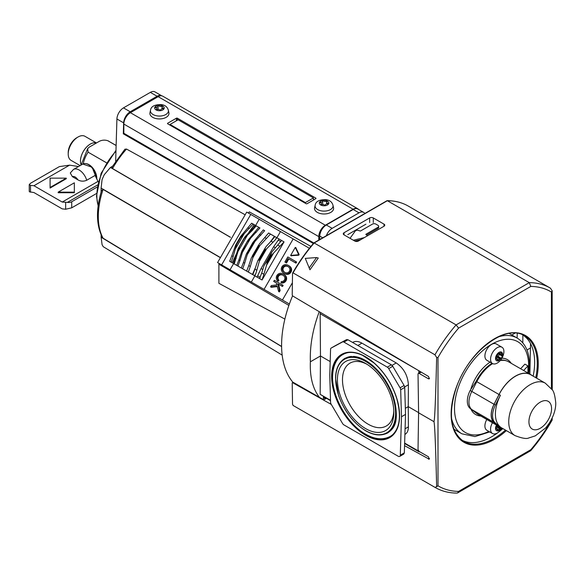 <?xml version="1.0" encoding="UTF-8"?>
<svg xmlns="http://www.w3.org/2000/svg" width="585" height="585" viewBox="0 0 585 585"><rect width="100%" height="100%" fill="white"/><g stroke="black" fill="none" stroke-linecap="round" stroke-linejoin="round"><path stroke-width="0.88" d="M387.314 367.146L343.936 342.101A2.859 1.653 -120 0 0 342.532 341.947L331.183 348.046A2.859 1.653 -120 0 0 331.161 348.06A2.859 1.653 -120 0 0 330.569 349.289L329.772 375.329L330.569 402.29A2.859 1.653 -120 0 0 331.183 404.242L342.532 423.445A2.859 1.653 -120 0 0 343.936 424.907L398.275 456.285A2.859 1.653 -120 0 0 399.709 456.424A2.859 1.653 -120 0 0 400.294 455.196L401.478 416.732L400.681 389.764A2.859 1.653 -120 0 0 400.06 387.811L388.718 368.616A2.859 1.653 -120 0 0 387.314 367.146L391.358 364.813L347.973 339.768L346.569 339.614L335.176 345.742M404.9 434.458L405.061 434.37C407.27 433.01 408.388 430.509 408.403 426.853L408.25 406.641L405.339 408.323M418.567 414.882L418.546 412.586L408.25 406.641L408.403 384.776C407.76 375.387 403.701 368.111 396.221 362.941L361.932 343.139C358.437 341.194 355.38 340.923 352.77 342.342L352.601 342.437M399.709 456.424L403.745 454.092L404.337 452.863L405.522 414.399L404.718 387.431L404.103 385.478L392.762 366.283L391.358 364.813M293.385 405.617A115.128 66.471 -60 0 1 293.217 405.522L292.529 404.293L292.207 383.014L293.107 382.488A97.132 56.08 -60 0 1 292.558 295.864M365.625 428.6A39.89 23.034 -120 0 0 393.829 412.315A39.89 23.034 -120 0 0 365.625 363.453A39.89 23.034 -120 0 0 337.413 379.745A39.89 23.034 -120 0 0 365.625 428.6M325.531 398.868L325.531 398.882A1.426 0.826 -60 0 1 325.531 398.868L323.446 397.668L323.359 399.599M330.525 400.732L320.17 394.319L320.478 355.965L310.379 361.801C309.772 345.911 312.726 329.216 319.256 311.71M319.388 397.325C312.77 388.718 309.765 376.872 310.379 361.801M323.446 397.668L323.432 396.637M330.196 361.574L320.478 355.965L320.17 313.743L320.602 312.507M366.919 364.243A36.307 20.965 -120 0 0 350.408 362.897A36.307 20.965 -120 0 0 344.331 391.848A36.307 20.965 -120 0 0 368.162 424.213A36.307 20.965 -120 0 0 386.707 425.77A36.307 20.965 -120 0 0 393.8 410.802M367.3 235.894A2.289 1.316 0 0 0 366.641 235.09L365.961 234.227L377.954 227.302A2.457 1.419 0 0 0 378.678 226.3A2.457 1.419 0 0 0 377.954 225.298L375.914 224.113A2.457 1.419 0 0 0 372.44 224.113L360.44 231.046L358.956 230.651A2.289 1.316 0 0 0 355.227 231.075L350.035 238.314M354.788 241.064L360.85 239.616M353.362 240.238L364.301 237.62M366.561 235.046L377.954 228.464A2.457 1.419 0 0 0 378.678 227.463L378.678 226.3M347.775 234.658L365.903 224.194M379.051 438.713A47.575 27.466 -120 0 0 390.795 436.425M343.227 354.035A47.575 27.466 -120 0 0 335.373 363.058M365.917 430.801A42.8 24.709 -120 0 0 386.641 433.288L387.387 432.915A42.844 24.738 -120 0 0 392.871 428.081M351.49 356.404A42.844 24.738 -120 0 0 344.565 358.744L343.863 359.197A42.8 24.709 -120 0 0 335.688 380.17M348.448 352.558A47.275 27.298 -120 0 0 342.993 354.503C338.547 356.799 333.238 363.022 332.602 375.548C331.541 396.513 347.775 424.491 365.566 434.158C374.853 439.437 383.087 440.183 390.275 436.388A47.275 27.298 -120 0 0 394.685 432.644M384.652 434.121A42.99 24.826 -120 0 0 388.133 432.681L392.455 428.695C397.2 423.072 397.573 412.644 393.581 397.42C389.405 385.076 382.736 374.707 373.588 366.32C366.598 360.221 359.958 356.923 353.676 356.433L345.135 358.21A42.99 24.826 -120 0 0 342.145 360.506M418.567 410.429L418.597 412.564M404.637 443.086L418.853 451.232M418.853 451.291L419.123 451.883L419.818 451.81M418.838 373.018L418.853 370.736M522.814 342.832L522.873 335.029M526.983 349.984L530.653 347.863M511.846 334.978L515.049 333.128M517.089 338.013L517.264 333.355M405.522 414.399L401.478 416.732M293.275 382.385L323.827 399.862L326.423 398.363M530.529 343.549L529.878 374.093M404.557 445.653L429.222 459.203L428.483 456.819L419.057 451.371L418.026 449.594L418.597 412.791L418.026 374.012L418.334 373.31L419.057 373.376L428.483 378.817L429.2 378.883L428.527 376.469L292.697 295.966L292.207 295.089L292.529 273.436L293.048 272.873L292.529 273.436M344.024 232.75L369.654 217.949A2.574 1.484 180 0 1 373.288 217.949L384.016 224.143A2.574 1.484 180 0 1 384.769 225.188A2.574 1.484 180 0 1 384.016 226.241L358.386 241.042A2.574 1.484 180 0 1 354.744 241.042L344.024 234.848A2.574 1.484 180 0 1 343.271 233.795A2.574 1.484 180 0 1 344.024 232.75L344.024 234.848M502.105 429.273L501.433 428.9M313.801 243.192L387.365 200.721A115.128 66.471 -60 0 1 408.337 206.117A115.128 66.471 -60 0 1 408.505 206.212M436.659 357.457C435.628 399.036 434.721 420.432 433.953 421.653C434.721 423.716 435.628 445.404 436.659 486.727L437.99 485.799L437.99 357.508L436.659 357.457L434.955 354.802A115.128 66.471 -60 0 1 456.095 324.902L458.596 328.119L530.807 286.431L529.271 282.65L387.365 200.721M387.153 200.662C395.014 200.699 402.078 202.52 408.337 206.117L550.244 288.047A115.128 66.471 -60 0 1 550.412 288.142L550.244 288.047A115.128 66.471 -60 0 0 529.271 282.65L456.095 324.902L314.189 242.972A115.128 66.471 -60 0 0 293.048 272.873L434.955 354.802M551.414 419.518L551.414 420.315L552.167 420.037L552.181 417.968M552.167 420.037L552.086 420.198C545.827 431.225 538.697 441.39 530.697 450.699L530.807 449.704L458.596 491.4L457.66 492.906L456.951 493.089C448.892 493.053 441.616 491.173 435.123 487.451A115.128 66.471 -60 0 1 434.955 487.356L293.048 405.427A115.128 66.471 -60 0 0 293.217 405.522L435.123 487.451M318.269 258.014L309.962 269.78L305.282 258.394L316.529 257.561L318.269 258.014M292.697 382.722L331.307 404.44M434.955 487.356L436.659 486.727M433.953 421.653L418.597 412.791M457.66 492.906L530.697 450.699M502.873 428.6A60.767 35.085 -60 0 1 491.671 436.783A60.767 35.085 -60 0 1 461.821 440.088M522.58 334.847A60.767 35.085 -60 0 1 533.154 376.148M316.529 257.561L309.18 267.974M550.412 288.142L552.167 290.767L551.414 292.025L551.414 388.674M552.255 389.91L552.167 290.767M292.39 282.738L282.423 300.003L289.378 304.017M282.423 300.003L264.04 289.385L293.18 238.921L309.399 248.281M221.62 264.895L250.76 214.424L246.716 212.092L217.583 262.563L264.04 289.385M239.982 260.479L243.411 248.932L247.989 240.208L241.905 250.921L238.899 259.857L239.982 260.479L237.949 266.073L236.779 265.4L238.899 259.857M242.563 249.605L243.411 248.932M248.764 232.45L254.256 224.691L255.469 225.393L253.144 224.048L240.545 237.642L240.596 236.472L235.631 245.071L236.618 244.442L240.545 237.642M253.561 225.905L254.665 226.541M288.098 266.628A7.408 6.047 -60 0 0 286.928 266.219A4.892 3.993 -60 0 0 285.926 266.138A3.283 2.684 -60 0 0 284.544 266.614A2.771 2.267 -60 0 0 283.44 267.769A2.771 2.267 -60 0 0 282.986 269.297A3.283 2.684 -60 0 0 283.279 270.731A4.892 3.993 -60 0 0 283.842 271.564A7.408 6.047 -60 0 0 284.785 272.369M291.235 255.703L298.789 255.206L299.162 254.563L295.813 247.769M277.473 280.756L278.248 279.937A7.408 6.047 -60 0 1 278.131 279.805A4.892 3.993 -60 0 1 277.561 278.979A3.283 2.684 -60 0 1 277.275 277.546A2.771 2.267 -60 0 1 277.729 276.01A2.771 2.267 -60 0 1 278.826 274.855A3.283 2.684 -60 0 1 280.208 274.387A4.892 3.993 -60 0 1 281.217 274.467A7.408 6.047 -60 0 1 282.665 275.023A7.408 6.047 -60 0 1 282.745 275.067A7.408 6.047 -60 0 1 282.833 275.118A7.408 6.047 -60 0 1 284.039 276.098A4.892 3.993 -60 0 1 284.61 276.924A3.283 2.684 -60 0 1 284.895 278.358A2.771 2.267 -60 0 1 284.442 279.893A2.771 2.267 -60 0 1 283.345 281.049A3.283 2.684 -60 0 1 281.955 281.517A4.892 3.993 -60 0 1 281.327 281.502L281.005 282.577L281.721 282.994A6.684 5.455 -60 0 0 282.087 283.023A5.433 4.439 -60 0 0 283.242 282.906A4.322 3.532 -60 0 0 284.741 282.189A3.905 3.188 -60 0 0 286.584 279.001A4.322 3.532 -60 0 0 286.453 277.341A5.433 4.439 -60 0 0 285.977 276.288A6.684 5.455 -60 0 0 285.063 275.213A9.543 7.795 -60 0 0 284.061 274.504A9.543 7.795 -60 0 0 284.039 274.489L283.374 274.109A9.543 7.795 -60 0 0 283.323 274.08A9.543 7.795 -60 0 0 283.294 274.065A9.543 7.795 -60 0 0 282.182 273.553A6.684 5.455 -60 0 0 280.793 273.297A5.433 4.439 -60 0 0 279.637 273.407A4.322 3.532 -60 0 0 278.146 274.131A3.905 3.188 -60 0 0 276.303 277.319A4.322 3.532 -60 0 0 276.427 278.972A5.433 4.439 -60 0 0 276.91 280.025A6.684 5.455 -60 0 0 277.473 280.756L278.182 281.173L278.965 280.347A7.408 6.047 -60 0 1 278.848 280.222A4.892 3.993 -60 0 1 278.277 279.389A3.283 2.684 -60 0 1 277.992 277.955A2.771 2.267 -60 0 1 278.445 276.427A2.771 2.267 -60 0 1 279.542 275.272A3.283 2.684 -60 0 1 280.924 274.804A4.892 3.993 -60 0 1 281.926 274.877A7.408 6.047 -60 0 1 283.103 275.286M283.9 273.195L284.559 273.583A9.543 7.795 -60 0 0 284.588 273.597A9.543 7.795 -60 0 0 285.707 274.102A6.684 5.455 -60 0 0 287.089 274.358A5.433 4.439 -60 0 0 288.244 274.248A4.322 3.532 -60 0 0 289.736 273.531A3.905 3.188 -60 0 0 291.579 270.336A4.322 3.532 -60 0 0 291.454 268.683A5.433 4.439 -60 0 0 290.979 267.63A6.684 5.455 -60 0 0 290.058 266.555A9.543 7.795 -60 0 0 289.063 265.846A9.543 7.795 -60 0 0 289.034 265.831L288.376 265.451M284.529 273.561A9.543 7.795 -60 0 0 284.537 273.561A9.543 7.795 -60 0 0 284.537 273.568L283.82 273.151A9.543 7.795 -60 0 0 283.849 273.166A9.543 7.795 -60 0 0 283.871 273.18A9.543 7.795 -60 0 0 284.99 273.692A6.684 5.455 -60 0 0 286.372 273.948A5.433 4.439 -60 0 0 287.527 273.831L288.244 274.248M285.612 262.431L286.526 262.957L288.807 259.001L295.981 263.14L296.624 262.029L287.827 256.947L284.902 262.022L285.809 262.548L288.098 258.592L295.264 262.731L295.908 261.612M279.279 291.886L280.149 290.562L278.46 284.156L282.504 286.489L283.147 285.37L274.35 280.295L273.707 281.407L276.317 282.913L276.851 284.939L271.316 285.553L270.562 286.847L271.279 287.264L277.283 286.591M274.423 281.824L276.317 282.913M251.331 282.05L254.899 275.864L262.051 279.996L284.054 241.897L271.396 255.389L270.723 255.067L271.93 251.864L263.915 265.97L261.707 273.019L263.893 274.285L267.411 262.285L271.396 255.389M263.893 274.285L262.051 279.996M271.93 251.864L281.575 240.464L283.893 241.802M261.897 279.901L259.579 278.562L261.707 273.019M264.632 264.515L266.804 261.868L267.411 262.285M255.74 273.656L254.592 275.689A14.281 0.812 120 0 0 255.93 273.319L260.135 258.585L264.552 250.936L275.213 239.93A14.281 0.812 120 0 0 276.588 237.59L275.403 239.594M251.513 229.883L255.484 225.4L256.245 225.839L252.34 230.358L243.711 238.907L244.969 236.815L251.513 229.883L252.34 230.358M239.448 246.643L243.952 238.307L238.11 248.683L233.488 263.499L234.241 263.937L239.448 246.643L243.865 238.994M254.256 224.691L253.29 224.135M235.631 245.071L231.799 255.755L233.144 256.53L236.618 244.442M233.144 256.53L231.148 262.146L234.241 263.937M232.26 262.797L236.23 254.153M253.144 224.048L251.667 223.199L240.596 236.472M258.928 227.389L256.427 225.942L258.775 227.302L247.989 240.208M247.828 241.283L259.945 227.974L258.775 227.302M250.76 214.424L280.471 231.58L276.895 237.766L270.497 234.073L274.46 236.355L270.372 241.846M270.497 234.073L259.959 245.429L257.846 247.067L259.404 243.857L268.632 232.991L270.321 233.971M253.722 254.884L251.426 257.671L248.793 265.568L250.321 266.446L253.722 254.884L258.139 247.236M250.321 266.446L248.325 272.069L254.899 275.864M252.464 274.453L255.17 268.179M259.184 219.295L255.616 225.481L256.245 225.839M274.46 236.355L274.848 236.581L271.082 241.181L266.233 246.38L265.363 247.674L264.552 250.936M260.135 258.585L257.714 260.917L254.95 269.122L256.749 270.16M252.932 242.446L263.287 229.905L264.647 230.695L252.566 244.018L252.932 242.446L246.3 254.109L243.455 262.482L244.691 263.199L248.15 251.667L252.566 244.018M244.691 263.199L242.651 268.793L241.291 268.003L243.455 262.482M248.501 272.171L242.651 268.793M237.949 266.073L242.819 268.888M234.431 264.047L238.117 266.175M229.803 261.378L231.287 262.234M274.848 236.581L281.575 240.464L279.045 239.002L273.626 246.76L261.056 268.53L257.049 277.1M280.471 231.58L293.18 238.921M255.06 226.022L255.484 225.4M246.972 252.771L248.15 251.667M231.799 255.755L229.671 261.298L231.148 262.146M233.803 262.833L233.561 263.542M254.943 275.886L252.852 274.679L254.95 269.122M295.264 262.731L295.981 263.14M276.815 237.715L275.213 239.93M270.562 286.847L277.158 286.116L278.643 291.513L279.433 290.153L277.751 283.74L281.787 286.072L282.431 284.961M281.787 286.072L282.504 286.489M288.098 258.592L288.807 259.001M285.809 262.548L286.526 262.957M278.643 291.513L279.359 291.93M279.433 290.153L280.149 290.562M277.751 283.74L278.46 284.156M287.527 273.831A4.322 3.532 -60 0 0 289.027 273.115A3.905 3.188 -60 0 0 290.869 269.926A4.322 3.532 -60 0 0 290.738 268.274A5.433 4.439 -60 0 0 290.262 267.213A6.684 5.455 -60 0 0 289.348 266.146A9.543 7.795 -60 0 0 288.346 265.436A9.543 7.795 -60 0 0 288.325 265.422A9.543 7.795 -60 0 0 288.295 265.4A9.543 7.795 -60 0 0 287.176 264.895A6.684 5.455 -60 0 0 285.794 264.639A5.433 4.439 -60 0 0 284.639 264.749A4.322 3.532 -60 0 0 283.14 265.466A3.905 3.188 -60 0 0 281.305 268.661A4.322 3.532 -60 0 0 281.429 270.314A5.433 4.439 -60 0 0 281.904 271.367A6.684 5.455 -60 0 0 282.826 272.442A9.543 7.795 -60 0 0 283.82 273.151M290.738 268.274L291.454 268.683M282.73 267.352A2.771 2.267 -60 0 0 282.277 268.888A3.283 2.684 -60 0 0 282.562 270.321A4.892 3.993 -60 0 0 283.133 271.147A7.408 6.047 -60 0 0 284.339 272.127A7.408 6.047 -60 0 0 284.42 272.171A7.408 6.047 -60 0 0 284.5 272.222A7.408 6.047 -60 0 0 285.955 272.778A4.892 3.993 -60 0 0 286.957 272.859A3.283 2.684 -60 0 0 288.339 272.391A2.771 2.267 -60 0 0 289.443 271.228A2.771 2.267 -60 0 0 289.889 269.7A3.283 2.684 -60 0 0 289.604 268.266A4.892 3.993 -60 0 0 289.041 267.433A7.408 6.047 -60 0 0 287.827 266.46A7.408 6.047 -60 0 0 287.747 266.409A7.408 6.047 -60 0 0 287.666 266.365A7.408 6.047 -60 0 0 286.211 265.809A4.892 3.993 -60 0 0 285.209 265.729A3.283 2.684 -60 0 0 283.827 266.197A2.771 2.267 -60 0 0 282.73 267.352L283.44 267.769M281.005 282.577A6.684 5.455 -60 0 0 281.378 282.606A5.433 4.439 -60 0 0 282.533 282.489A4.322 3.532 -60 0 0 284.025 281.773A3.905 3.188 -60 0 0 285.868 278.584A4.322 3.532 -60 0 0 285.743 276.932A5.433 4.439 -60 0 0 285.261 275.879A6.684 5.455 -60 0 0 284.347 274.804A9.543 7.795 -60 0 0 283.345 274.094L283.294 274.065M278.248 279.937L278.965 280.347M277.729 276.01L278.445 276.427M282.533 282.489L283.242 282.906M285.743 276.932L286.453 277.341M298.445 254.153L295.279 247.396L290.643 255.433L298.079 254.797L298.445 254.153L299.162 254.563M255.93 273.319L254.819 275.82M248.325 272.069L246.636 271.096L248.793 265.568M276.939 237.788L279.045 239.002M260.208 277.312L257.744 275.893M280.8 241.634L278.343 240.216M232.962 261.583L234.066 262.219M124.057 133.402L123.325 133.826L123.647 122.872A9.287 5.36 120 0 1 130.214 111.772L157.087 96.254A9.287 5.36 120 0 1 161.723 95.794L154.996 91.911A9.287 5.36 120 0 0 150.352 92.371L123.479 107.881A9.287 5.36 120 0 0 116.92 118.989L115.662 161.255M313.333 243.521L123.325 133.826M364.806 213.503A9.287 5.36 120 0 0 363.658 212.384L357.837 209.02A9.287 5.36 -60 0 0 353.194 209.481L326.328 224.991A9.287 5.36 -60 0 0 319.761 236.099L319.659 239.572M230.49 237.261L112.517 168.538L112.101 166.93L124.927 149.212L126.535 149.058L245.166 214.783M248.267 212.991L249.32 211.88L310.913 246.417M284.866 319.088L218.9 283.315L218.9 264.186L288.888 305.407M242.08 220.136L222.242 254.497M219.119 263.455L218.9 264.186M112.481 166.286L110.448 167.464L104.254 174.725L102.068 179.573L101.125 188.085L220.465 257.575M110.448 167.464L230.446 237.334M101.132 234.856L101.132 237.232L281.604 346.583M101.132 237.232L102.075 244.662L103.223 246.687L282.167 355.117M220.391 257.692L103.084 189.438L101.534 190.681C95.925 209.306 96.167 224.815 102.265 237.203L103.092 238.205L281.604 346.452M101.125 188.085L101.125 192.026M363.658 212.384A9.287 5.36 120 0 0 359.022 212.838L332.148 228.355A9.287 5.36 120 0 0 326.357 235.704M81.11 164.707A13.857 8 -60 0 1 84.24 150.009A13.857 8 -60 0 1 95.83 142.894M81.088 165.05L87.655 148.641L89.154 147.193L99.253 141.358C102.009 139.969 104.876 139.764 107.859 140.744L116.13 145.446M87.655 148.641L88.086 152.159L106.448 162.754M89.966 165.292L95.231 171.888M98.251 181.876L95.07 175.441L86.704 180.268C83.633 181.577 80.693 181.438 77.9 179.851A5.711 3.298 -120 0 0 72.394 176.67L70.28 172.977L73.476 169.445L82.814 164.056A11.429 6.596 -120 0 1 91.669 167.171A11.429 6.596 -120 0 1 96.605 178.754M97.147 187.076L71.714 201.759A4.285 2.472 180 0 1 67.414 202.373L62.222 202.052L33.937 185.723L30.508 185.357L29.25 184.611L30.508 183.273L59.392 166.601L69.586 165.145L78.529 166.528M29.25 184.611L29.25 191.09A4.285 2.472 0 0 0 29.44 191.821L33.937 192.545L62.222 208.874L65.652 209.247L71.714 207.829L96.488 193.518M58.178 192.721L74.339 192.721L74.339 182.812L58.178 192.143L58.178 192.721M72.394 176.67L77.9 179.851M33.937 185.723L69.586 165.145M62.222 202.052L97.87 181.474M50.098 188.056L66.259 178.725L66.259 178.147L50.098 178.147L50.098 188.056M67.414 202.373L97.527 184.992M116.13 145.519L107.859 140.744A21.572 12.453 -60 0 1 108.759 141.182M58.178 192.143L74.339 192.143M50.098 187.478L66.259 178.147M80.123 165.606L71.085 160.385A13.894 8.022 -60 0 1 68.211 154.023L68.211 152.553A12.095 6.983 -60 0 1 76.767 137.746L78.039 137.007A13.894 8.022 -60 0 1 84.986 136.32L96.13 142.755M68.211 154.023A13.894 8.022 -60 0 1 78.039 137.007M81.103 164.78A13.894 8.022 -60 0 1 84.218 149.994A13.894 8.022 -60 0 1 95.882 142.864M325.435 205.664L325.435 204.977A1.996 1.155 180 0 0 325.757 205.598L325.757 205.598A4.768 2.749 180 0 1 324.829 205.744L324.829 205.686A1.996 1.155 180 0 0 323.3 204.567A1.996 1.155 180 0 0 321.048 205.159L321.048 205.159A4.768 2.749 180 0 1 320.368 204.765L320.368 204.772M325.435 204.977A1.996 1.155 180 0 1 326.481 203.96A1.996 1.155 180 0 1 328.521 204.004A4.768 2.749 180 0 0 328.77 203.47A1.996 1.155 180 0 1 326.671 202.315A1.996 1.155 180 0 1 327.754 201.284A4.768 2.749 180 0 0 327.073 200.896A1.996 1.155 180 0 1 324.829 201.489A1.996 1.155 180 0 1 323.3 200.37A1.996 1.155 180 0 1 323.3 200.311A4.768 2.749 180 0 0 322.372 200.45A1.996 1.155 180 0 1 322.693 201.079A1.996 1.155 180 0 1 321.648 202.096A1.996 1.155 180 0 1 319.607 202.052A4.768 2.749 180 0 0 319.359 202.585A1.996 1.155 180 0 1 321.457 203.741A1.996 1.155 180 0 1 320.368 204.765M154.974 107.004A4.768 2.749 180 0 0 154.725 107.538A1.996 1.155 180 0 1 156.824 108.693A1.996 1.155 180 0 1 155.734 109.717A4.768 2.749 180 0 0 156.422 110.112L156.422 110.112A1.996 1.155 180 0 1 158.667 109.512A1.996 1.155 180 0 1 160.195 110.638A1.996 1.155 180 0 1 160.195 110.697A4.768 2.749 180 0 0 161.124 110.55L161.124 110.55A1.996 1.155 180 0 1 160.802 109.921A1.996 1.155 180 0 1 161.848 108.912A1.996 1.155 180 0 1 163.888 108.956L163.888 108.956A4.768 2.749 180 0 0 164.136 108.422A1.996 1.155 180 0 1 162.038 107.267A1.996 1.155 180 0 1 163.127 106.236A4.768 2.749 180 0 0 162.447 105.848A1.996 1.155 180 0 1 160.195 106.441A1.996 1.155 180 0 1 158.667 105.322A1.996 1.155 180 0 1 158.667 105.263A4.768 2.749 180 0 0 157.738 105.402A1.996 1.155 180 0 1 158.06 106.031A1.996 1.155 180 0 1 157.014 107.048A1.996 1.155 180 0 1 154.974 107.004L154.974 107.538M332.982 205.269L333.53 207.792A9.543 5.506 180 0 1 324.061 213.986A9.543 5.506 180 0 1 314.598 207.792L315.147 205.269A8.987 5.192 0 0 0 317.706 209.591A8.987 5.192 0 0 0 328.017 210.578A8.987 5.192 0 0 0 332.982 205.269C332.068 202.074 329.823 200.209 326.247 199.682C319.395 199.522 315.695 201.379 315.147 205.269M168.348 110.221L168.897 112.744A9.543 5.506 180 0 1 159.434 118.938A9.543 5.506 180 0 1 149.965 112.744L150.513 110.221A8.987 5.192 0 0 0 153.073 114.536A8.987 5.192 0 0 0 163.383 115.53A8.987 5.192 0 0 0 168.348 110.221C167.434 107.026 165.189 105.161 161.614 104.635C154.762 104.474 151.062 106.331 150.513 110.221M178.118 119.786L313.458 197.92L305.377 202.585L170.038 124.451L178.118 119.786M313.458 200.019L313.458 197.92M305.377 203.287L305.377 202.585M170.038 125.146L170.038 124.451M307.096 203.697A0.717 0.41 180 0 1 306.087 203.697L167.712 123.808A0.717 0.41 180 0 1 167.712 123.223L176.399 118.214A0.717 0.41 180 0 1 177.409 118.214L315.783 198.096A0.717 0.41 180 0 1 315.783 198.681L307.096 203.697M358.546 209.43A9.287 5.36 120 0 0 357.735 208.75A9.287 5.36 120 0 0 353.091 209.211L325.333 225.24A9.287 5.36 120 0 0 318.774 236.611L318.774 240.084M357.735 208.75L162.798 96.211A9.287 5.36 120 0 0 158.162 96.671L130.404 112.693A9.287 5.36 120 0 0 123.837 124.064L123.837 133.278L313.816 242.965C305.926 252.12 298.862 262.139 292.632 272.998M162.447 105.848L162.447 106.565M327.073 200.896L327.073 201.613M319.607 202.052L319.607 202.585M492.665 363.629A30.427 17.565 120 0 0 476.797 381.669L476.168 381.296L470.157 390.48A17.14 9.894 120 0 0 470.157 408.454L476.168 413.039M500.409 427.035A30.281 17.484 120 0 1 500.409 395.284L495.407 405.061A17.14 9.894 120 0 0 495.407 423.035L499.093 426.275A30.281 17.484 120 0 0 500.365 427.152L515.012 435.606A30.281 17.484 -60 0 1 515.012 400.637A30.281 17.484 -60 0 1 545.293 383.16L552.108 389.683C553.754 391.065 554.968 395.453 555.75 402.853C555.947 408.747 553.6 418.648 545.534 428.037L535.26 435.884L528.818 437.946C526.646 439.108 522.047 438.326 515.012 435.606M527.933 372.967L527.933 365.881L524.906 364.133L520.621 368.747M527.933 365.881L523.648 370.495M545.293 383.16L530.646 374.7A30.281 17.484 120 0 0 499.093 394.531L494.098 404.301A17.14 9.894 120 0 0 494.098 422.275L499.093 426.275M532.123 375.555A30.427 17.565 120 0 0 530.719 374.575A30.427 17.565 120 0 0 499.012 394.502L494.018 404.272A17.287 9.982 120 0 0 494.018 422.392L499.012 426.399A30.427 17.565 120 0 0 500.299 427.277A30.427 17.565 120 0 0 501.842 428.001M499.012 394.502L476.797 381.669L471.803 391.445A17.287 9.982 120 0 0 471.803 409.566L476.797 413.566A30.427 17.565 120 0 0 478.077 414.443L500.299 427.277M530.719 374.575L508.504 361.749A30.427 17.565 120 0 0 500.175 360.587M501.952 428.066A9.426 5.441 -60 0 1 492.511 433.522A9.426 5.441 -60 0 1 492.453 422.743M501.513 427.876A4.972 2.874 -60 0 1 501.301 428.22L497.85 426.414A1.426 0.826 -60 0 0 496.943 426.838A3.568 2.062 -60 0 1 496.65 427.116A1.426 0.826 -60 0 0 495.963 428.205L495.861 428.556M499.97 428.586A3.568 2.062 120 0 1 499.678 428.863A1.426 0.826 120 0 0 498.998 429.953L499.049 430.472L501.301 428.22L500.877 428.161A1.426 0.826 120 0 0 499.97 428.586L496.943 426.838M497.301 429.726L498.808 430.597A4.972 2.874 -60 0 1 496.563 430.714A4.972 2.874 -60 0 1 496.497 425.083A4.972 2.874 120 0 0 495.634 427.394L496.131 427.065A1.426 0.826 120 0 0 496.914 426.07A3.568 2.062 120 0 1 497.096 425.675A1.426 0.826 120 0 0 497.191 425.478M497.382 425.587A2.859 1.653 -60 0 1 496.731 426.428M492.511 433.522L486.859 430.26A9.426 5.441 -60 0 1 486.8 419.482M496.131 429.119L495.634 429.368A4.972 2.874 120 0 0 496.563 430.714A4.972 2.874 120 0 0 497.177 430.926L497.301 430.297A1.426 0.826 120 0 0 497.096 429.39A3.568 2.062 120 0 1 496.914 429.207A1.426 0.826 120 0 0 496.775 429.083A1.426 0.826 120 0 0 496.131 429.119L495.539 428.776M503.897 351.534A9.426 5.441 -60 0 1 499.78 361.025A9.426 5.441 -60 0 1 492.511 363.548A9.426 5.441 -60 0 1 492.511 352.66A9.426 5.441 -60 0 1 501.945 347.219A9.426 5.441 -60 0 1 503.897 351.534M497.301 359.753L498.808 360.623L500.877 358.188A1.426 0.826 120 0 0 499.97 358.612A3.568 2.062 120 0 1 499.678 358.89A1.426 0.826 120 0 0 498.998 359.98L498.808 360.623A4.972 2.874 -60 0 1 496.563 360.74A4.972 2.874 -60 0 1 496.563 355A4.972 2.874 -60 0 1 501.535 352.126A4.972 2.874 -60 0 1 502.566 354.4A4.972 2.874 -60 0 1 501.301 358.247L497.85 356.433A1.426 0.826 -60 0 0 496.943 356.865A3.568 2.062 -60 0 1 496.65 357.142A1.426 0.826 -60 0 0 495.963 358.232L495.861 358.583M499.261 354.386A4.972 2.874 -60 0 1 498.274 356.499M501.798 355.841L498.895 354.166A1.426 0.826 -60 0 1 498.829 354.137A1.426 0.826 -60 0 1 498.537 353.406A3.568 2.062 -60 0 0 498.537 353.048A1.426 0.826 -60 0 1 498.544 352.821M498.01 353.15A2.859 1.653 -60 0 1 498.04 353.515A2.859 1.653 -60 0 1 496.731 356.448M492.511 363.548L486.859 360.28A9.426 5.441 -60 0 1 486.859 349.399A9.426 5.441 -60 0 1 496.285 343.951L501.945 347.219M496.131 359.146L495.634 359.387A4.972 2.874 120 0 0 496.563 360.74A4.972 2.874 120 0 0 497.177 360.952L497.301 360.323A1.426 0.826 120 0 0 497.096 359.417A3.568 2.062 120 0 1 496.914 359.227A1.426 0.826 120 0 0 496.775 359.11A1.426 0.826 120 0 0 496.131 359.146L495.539 358.802M497.301 354.561L497.177 354.071A4.972 2.874 120 0 0 495.634 357.413L496.131 357.084A1.426 0.826 120 0 0 496.914 356.097A3.568 2.062 120 0 1 497.096 355.702A1.426 0.826 120 0 0 497.301 354.561M500.877 352.565L501.301 352.016A4.972 2.874 120 0 0 498.808 352.521L498.99 352.945A1.426 0.826 120 0 0 499.217 353.208A1.426 0.826 120 0 0 499.678 353.245A3.568 2.062 120 0 1 499.97 353.186A1.426 0.826 120 0 0 500.877 352.565M501.564 354.802A3.568 2.062 120 0 1 501.564 355.161A1.426 0.826 120 0 0 501.857 355.885A1.426 0.826 120 0 0 501.923 355.914L502.31 356.068A4.972 2.874 120 0 0 502.31 353.033L501.923 353.625A1.426 0.826 120 0 0 501.564 354.802L498.537 353.048M502.31 353.033L501.067 352.316M365.625 435.255A48.043 27.736 -120 0 0 395.043 393.398A48.043 27.736 -120 0 0 336.2 359.424A48.043 27.736 -120 0 0 365.625 435.255M408.403 384.776L404.659 386.934M396.221 362.941L392.045 365.354M361.932 343.139L357.874 345.486M365.625 430.626A42.369 24.46 -120 0 0 391.57 393.712A42.369 24.46 -120 0 0 339.68 363.753A42.369 24.46 -120 0 0 365.625 430.626M323.417 397.405L325.75 398.751M365.961 234.227L365.961 234.695M377.954 227.302L377.954 228.464M367.314 357.823A47.619 27.495 -120 0 0 342.854 354.217A47.619 27.495 -120 0 0 334.613 392.111A47.619 27.495 -120 0 0 365.917 434.743A47.619 27.495 -120 0 0 390.444 436.659A47.619 27.495 -120 0 0 399.555 413.668M386.641 433.288A42.8 24.709 -120 0 0 387.314 383.504A42.8 24.709 -120 0 0 343.863 359.197C338.459 362.897 335.688 369.274 335.541 378.327L338.51 395.365C344.287 411.299 353.355 423.116 365.713 430.816C373.698 435.32 380.674 436.139 386.641 433.288M408.403 426.853L405.076 428.776M404.337 452.863L400.294 455.196M346.569 339.614L342.532 341.947M335.227 345.713L331.183 348.046M347.973 339.768L343.936 342.101M392.762 366.283L388.718 368.616M404.103 385.478L400.06 387.811M404.718 387.431L400.681 389.764M320.17 313.743L417.624 370.005M320.17 394.319L330.51 400.286M384.016 224.143L384.016 226.241M369.654 217.949L369.654 222.512M373.288 217.949L373.288 222.549M505.491 430.107A60.898 35.158 -60 0 1 494.215 438.355A60.898 35.158 -60 0 1 463.028 440.922C450.509 431.445 448.132 414.1 455.898 388.886C467.422 352.704 504.972 323.739 523.904 335.476A60.898 35.158 -60 0 1 535.772 377.661M506.391 430.626A61.608 35.568 -60 0 1 494.705 439.218A61.608 35.568 -60 0 1 451.32 409.412A61.608 35.568 -60 0 1 502.544 334.905A61.608 35.568 -60 0 1 536.672 378.181M428.527 459.137L429.507 458.574M428.483 378.817L429.507 378.224M419.057 373.376L421.207 372.133M458.596 491.4A112.269 64.818 -60 0 1 437.99 485.799M551.414 420.315A112.269 64.818 -60 0 1 530.807 449.704M530.807 286.431A112.269 64.818 -60 0 1 551.414 292.025M437.99 357.508A112.269 64.818 -60 0 1 458.596 328.119M266.658 265.071L273.429 253.349M266.804 261.868L270.723 255.067M235.126 249.356L244.055 233.898M236.23 244.281L240.208 237.386M243.111 248.83L247.594 241.071M243.192 248.808L247.609 241.159M242.38 252.449L250.358 238.629M253.071 257.363L259.959 245.429M253.429 254.716L257.846 247.067M252.859 255.192L257.97 246.329M238.073 251.382L247.28 235.433M259.528 261.049L266.387 249.181M259.835 258.416L264.252 250.768M247.667 251.747L252.391 243.557M247.301 254.687L254.76 241.773M230.051 269.765L233.62 263.579M271.082 241.181L272.888 242.219M259.586 234.541L260.822 235.258M235.382 257.824L236.208 258.299M255.031 231.916L256.113 232.537M264.925 237.627L266.453 238.505M277.838 245.078L280.032 246.343M247.93 227.814L249.276 228.589M289.348 266.146L290.058 266.555M284.99 273.692L285.707 274.102M286.372 273.948L287.089 274.358M289.027 273.115L289.736 273.531M290.869 269.926L291.579 270.336M290.262 267.213L290.979 267.63M286.211 265.809L286.928 266.219M285.209 265.729L285.926 266.138M283.827 266.197L284.544 266.614M282.277 268.888L282.986 269.297M282.562 270.321L283.279 270.731M283.133 271.147L283.842 271.564M284.347 274.804L285.063 275.213M278.131 279.805L278.848 280.222M277.561 278.979L278.277 279.389M277.275 277.546L277.992 277.955M278.826 274.855L279.542 275.272M280.208 274.387L280.924 274.804M281.217 274.467L281.926 274.877M281.378 282.606L282.087 283.023M284.025 281.773L284.741 282.189M285.868 278.584L286.584 279.001M285.261 275.879L285.977 276.288M295.403 247.528L296.12 247.945M290.818 255.469L291.535 255.879M298.079 254.797L298.789 255.206M262.687 269.473L261.056 268.53M275.257 247.704L273.626 246.76M247.952 251.55L252.369 243.901M319.761 236.099L322.723 237.802M116.92 118.989L123.647 122.872M103.092 238.205A69.227 39.97 -60 0 1 103.084 189.438M112.517 168.538A69.227 39.97 -60 0 1 126.535 149.058M123.479 107.881L130.214 111.772M326.328 224.991L332.148 228.355M150.352 92.371L157.087 96.254M353.194 209.481L359.022 212.838M98.185 205.584A44.848 25.894 -60 0 1 115.962 151.193M83.238 163.837A21.572 12.453 -60 0 1 88.086 152.159M65.652 202.425L65.652 209.247M71.714 201.759L71.714 207.829M30.508 185.357L30.508 192.18M86.704 180.268A11.429 6.596 -120 0 0 73.476 169.445M96.752 179.068A11.071 6.391 -120 0 0 85.907 163.61M320.69 204.977A4.768 2.757 0 0 0 328.668 203.741A4.768 2.757 0 0 0 322.825 200.37A4.768 2.757 0 0 0 320.69 204.977M156.063 109.929A4.768 2.757 0 0 0 164.041 108.693A4.768 2.757 0 0 0 158.199 105.322A4.768 2.757 0 0 0 156.063 109.929M315.783 198.681L315.783 198.096M177.409 120.196L177.409 118.214M176.399 120.773L176.399 118.214M167.712 123.808L167.712 123.223M325.333 225.24L130.404 112.693M353.091 209.211L158.162 96.671M318.774 236.611L123.837 124.064M500.409 395.284L499.093 394.531M495.407 405.061L494.098 404.301M494.018 404.272L470.157 390.48M495.407 423.035L494.098 422.275M471.291 409.105L470.157 408.454M453.923 429.2L461.916 433.814A55.275 31.912 -60 0 1 451.547 418.429M498.683 336.784A55.275 31.912 -60 0 1 517.191 338.071L509.206 333.457M488.811 431.386A52.423 30.266 -60 0 1 454.552 406.356A52.423 30.266 -60 0 1 492.497 343.783A52.423 30.266 -60 0 1 528.643 365.705A52.423 30.266 -60 0 1 528.131 373.084M470.881 389.069A31.707 18.31 -60 0 1 490.076 362.137M501.908 358.166A31.707 18.31 -60 0 1 511.253 363.336M480.826 416.037A31.707 18.31 -60 0 1 470.881 409.032M476.168 381.296A30.281 17.484 -60 0 1 492.051 363.278M500.548 360.141A30.281 17.484 -60 0 1 506.5 360.865M551.567 408.681A16 9.236 -60 0 1 534.595 429.792A16 9.236 -60 0 1 534.595 407.167A16 9.236 -60 0 1 551.567 408.681M494.018 422.392L471.803 409.566M499.012 426.399L476.797 413.566M498.998 429.953L495.963 428.205M499.678 428.863L496.65 427.116M500.877 428.161L497.85 426.414M498.998 359.98L495.963 358.232M499.678 358.89L496.65 357.142M499.97 358.612L496.943 356.865M500.877 358.188L497.85 356.433M498.99 352.945L498.552 352.696M501.564 355.161L498.537 353.406M501.923 353.625L500.606 352.865M390.444 436.659C399.76 429.58 401.807 416.725 396.593 398.071C392.009 384.111 384.506 372.44 374.1 363.058L362.663 355.395C355.007 351.877 348.404 351.483 342.854 354.217M331.161 348.06L335.198 345.728M419.123 451.883L404.623 443.51M386.978 200.706L313.867 242.914M420.798 371.892L418.334 373.31M293.019 382.297L292.346 382.685M258.563 245.137L252.12 256.296M265.363 247.674L257.714 260.917M289.063 265.846L288.295 265.4M284.588 273.597L283.871 273.18M284.061 274.504L283.345 274.094M295.995 247.806L295.279 247.396M291.352 255.842L290.643 255.433M98.141 205.913L96.481 196.063L101.125 173.284L115.991 150.301M96.781 179.134L92.123 167.244L82.814 164.056M321.457 204.845L321.457 203.741M160.802 110.616L160.802 109.921M162.038 108.861L162.038 107.267M158.06 109.483L158.06 106.031M156.824 109.797L156.824 108.693M326.671 203.909L326.671 202.315M322.693 204.531L322.693 201.079M528.774 373.457L529.476 364.543C529.41 352.016 525.315 343.198 517.191 338.071M461.916 433.814L474.969 436.578L489.725 431.913M495.532 428.366L496.775 429.083M495.532 358.386L496.775 359.11M498.457 352.77L499.217 353.208M498.829 354.137L501.857 355.885"/></g></svg>
